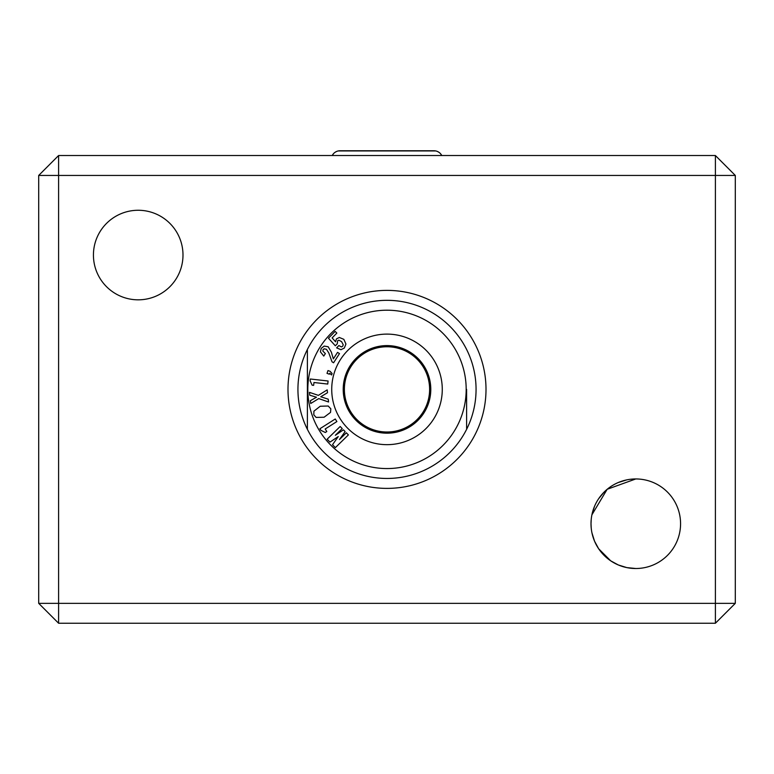 <?xml version="1.0" encoding="UTF-8"?>
<svg xmlns="http://www.w3.org/2000/svg" width="774" height="774" viewBox="0 0 774 774"><rect width="100%" height="100%" fill="white"/><g stroke="black" fill="none" stroke-linecap="round" stroke-linejoin="round"><path stroke-width="1.16" d="M344.382 389.39A42.618 42.618 0 0 1 387 346.762A42.618 42.618 0 0 1 429.618 389.39A42.618 42.618 0 0 1 387 432.008A42.618 42.618 0 0 1 344.382 389.39M486.004 389.39A99.004 99.004 0 0 1 387 488.394A99.004 99.004 0 0 1 287.996 389.39A99.004 99.004 0 0 1 387 290.385A99.004 99.004 0 0 1 486.004 389.39M307.384 428.496L307.384 429.309A89.058 89.058 0 0 1 387 300.331A89.058 89.058 0 0 1 466.616 429.309A89.058 89.058 0 0 1 307.384 429.309L307.384 350.283M466.18 389.39A79.18 79.18 0 0 1 387 468.56A79.18 79.18 0 0 1 307.82 389.39A79.18 79.18 0 0 1 387 310.21A79.18 79.18 0 0 1 466.18 389.39M466.616 428.496L466.616 389.39M331.727 389.39A55.273 55.273 0 0 1 387 334.107A55.273 55.273 0 0 1 442.273 389.39A55.273 55.273 0 0 1 387 444.663A55.273 55.273 0 0 1 331.727 389.39M343.211 389.39A43.789 43.789 0 0 1 387 345.601A43.789 43.789 0 0 1 430.789 389.39A43.789 43.789 0 0 1 387 433.179A43.789 43.789 0 0 1 343.211 389.39M626.776 479.87L618.271 482.521M604.31 491.887L598.631 498.737M594.538 506.293L591.955 514.555M591.239 519.122L591.007 523.737M594.538 541.171L598.631 548.727M604.039 555.316L610.638 560.792L618.242 564.933M618.3 564.962L626.814 567.603L635.783 568.513A44.786 44.786 0 0 0 680.569 523.737A44.786 44.786 0 0 0 635.783 478.951A44.786 44.786 0 0 0 591.007 523.737A44.786 44.786 0 0 0 635.783 568.513M610.657 560.792L598.641 548.747M594.558 541.22L591.926 532.783M591.239 528.342L591.007 523.795M591.897 514.836L607.174 489.284L635.783 478.951M138.217 210.267A44.786 44.786 0 0 0 93.431 255.043A44.786 44.786 0 0 0 138.217 299.828A44.786 44.786 0 0 0 182.993 255.043A44.786 44.786 0 0 0 138.217 210.267M735.3 603.343L715.399 623.244L58.601 623.244L58.601 603.343L715.399 603.343L715.399 175.437L58.601 175.437L58.601 603.343L38.7 603.343L38.7 175.437L58.601 175.437L58.601 155.526L715.399 155.526L715.399 175.437L735.3 175.437L735.3 603.343L715.399 603.343L715.399 623.244M58.601 623.244L38.7 603.343M715.399 155.526L735.3 175.437M38.7 175.437L58.601 155.526M339.486 439.497L345.127 431.553L343.453 429.831L335.345 435.288L342.224 428.583L340.183 426.484L327.141 439.197L329.985 442.109L338.267 436.565L332.51 444.711L335.355 447.624L348.397 434.901L346.346 432.811L339.486 439.497M336.884 421.559L335.239 419.005L319.894 428.757L320.929 430.363L325.293 432.492L326.812 431.524L325.177 428.989L336.884 421.559M324.093 417.225L330.527 412.397L330.837 408.817L328.195 406.011L320.243 406.244L313.915 411.168L313.789 414.806L316.102 417.418L324.093 417.225M318.375 395.369L309.455 392.36L309.774 395.214L316.479 397.226L310.393 400.68L310.713 403.496L318.743 398.591L328.553 401.996L328.234 399.181L320.726 396.752L327.508 392.718L327.189 389.873L318.375 395.369M327.75 384.059L328.089 381.002L310.306 379.008L310.103 380.798L312.135 385.181L313.644 385.346L313.963 382.511L327.75 384.059M332.094 373.503L330.072 371.297L327.992 370.562L327.005 373.368L329.385 374.21L329.714 373.271L331.582 374.974L332.094 373.503M337.541 352.363L333.352 358.894L331.349 352.141L328.166 346.762L324.19 346.084L321.239 348.387L320.397 351.831L323.764 356.079L325.37 353.583L322.893 351.154L323.01 349.751L324.18 348.813L326.435 349.287L328.805 352.944L332.027 361.797L333.584 362.783L339.486 353.602L337.541 352.363M338.857 345.552L336.613 347.855L340.947 349.703L344.304 348.058L345.939 344.043L343.84 339.341L339.331 337.474L336.467 338.877L335.548 341.76L332.133 337.909L336.845 333.072L335.123 331.388L328.457 338.219L335.336 345.794L337.261 343.82L337.648 340.724L338.818 340.183L341.595 341.634L343.24 344.778L342.64 346.307L341.402 346.916L338.857 345.552M440.474 153.658L441.78 155.526A8.853 8.853 0 0 0 433.914 150.756L340.086 150.756A8.853 8.853 0 0 0 332.22 155.526L333.526 153.658M435.694 150.93L338.306 150.93M438.897 152.285L437.668 151.588M335.103 152.285L336.332 151.588"/></g></svg>
